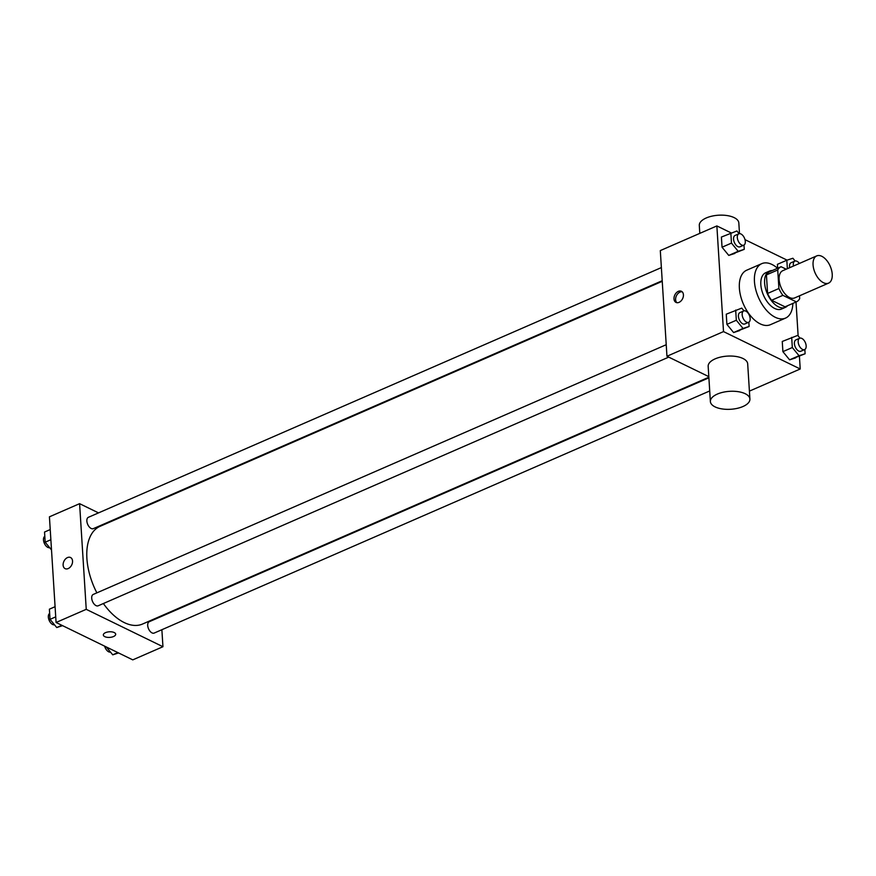 <?xml version="1.0" encoding="UTF-8"?>
<svg xmlns="http://www.w3.org/2000/svg" width="876" height="876" viewBox="0 0 876 876"><rect width="100%" height="100%" fill="white"/><g stroke="black" fill="none" stroke-linecap="round" stroke-linejoin="round"><path stroke-width="1.31" d="M823.473 282.729A14.848 8.267 -113.5 0 1 813.695 268.801A14.848 8.267 -113.5 0 1 816.717 255.901A14.848 8.267 -113.5 0 1 830.218 266.216A14.848 8.267 -113.5 0 1 828.576 283.134A14.848 8.267 -113.5 0 1 823.473 282.729M828.576 283.134L794.642 297.928A14.848 8.267 -113.5 0 1 789.539 297.522A14.848 8.267 -113.5 0 1 779.75 283.594A14.848 8.267 -113.5 0 1 782.772 270.695L816.717 255.901M771.57 300.271A19.173 10.665 -113.5 0 1 767.595 293.449L766.423 274.911L777.735 269.983L778.906 288.511A19.173 10.665 -113.5 0 0 782.881 295.343L771.57 300.271L785.027 306.83A19.173 10.665 -113.5 0 0 785.06 306.808A19.173 10.665 -113.5 0 1 785.06 306.808L796.372 301.881A19.173 10.665 -113.5 0 0 799.678 298.639L799.503 295.803M786.188 269.206L781.085 266.72A19.173 10.665 -113.5 0 1 781.085 266.72A19.173 10.665 -113.5 0 0 777.735 269.983M782.881 295.343L796.339 301.892A19.173 10.665 -113.5 0 0 796.372 301.881M767.595 293.449L778.906 288.511M785.027 306.83L796.339 301.892M766.423 274.911A19.173 10.665 -113.5 0 1 769.741 271.669A19.173 10.665 -113.5 0 1 769.774 271.648L781.02 266.753M772.271 270.564A19.809 11.016 66.5 0 0 769.489 271.089A19.809 11.016 66.5 0 0 764.617 283.014A19.809 11.016 66.5 0 0 772.282 301.76A19.809 11.016 66.5 0 0 785.312 307.388A19.809 11.016 66.5 0 0 787.59 305.702M785.312 307.388L781.534 309.042A19.809 11.016 -113.5 0 1 774.734 308.494A19.809 11.016 -113.5 0 1 760.839 284.656A19.809 11.016 -113.5 0 1 765.712 272.732L769.489 271.089M792.857 303.414A29.707 16.534 -113.5 0 1 785.498 318.119A29.707 16.534 -113.5 0 1 775.282 317.298A29.707 16.534 -113.5 0 1 755.714 289.452A29.707 16.534 -113.5 0 1 761.759 263.654A29.707 16.534 -113.5 0 1 777.538 268.264M785.498 318.119L770.409 324.689A29.707 16.534 -113.5 0 1 760.204 323.868A29.707 16.534 -113.5 0 1 740.636 296.022A29.707 16.534 -113.5 0 1 746.67 270.224L761.759 263.654M739.158 233.717L736.902 230.968L721.408 237.046L722.043 247.218L728.755 255.409L744.261 249.331L743.987 245.061M777.406 264.333L777.647 268.22L777.406 264.333L786.823 260.227L787.36 268.691M787.075 260.139L745.005 239.652M731.077 232.863L716.864 225.931L723.51 331.599L800.215 368.982L799.416 356.236M798.135 335.858L796.01 302.034M744.009 310.849L741.753 308.111L726.259 314.188L726.894 324.35L733.606 332.551L749.111 326.474L748.838 322.204M800.007 338.136L797.751 335.388L782.257 341.465L782.892 351.637L789.605 359.839L805.11 353.762L804.836 349.491M716.864 225.931L660.307 250.591L666.954 356.258L723.51 331.599M679.053 302.351A6.187 4.303 116 0 1 675.998 302.406A6.187 4.303 116 0 1 674.838 294.96A6.187 4.303 116 0 1 681.418 291.281A6.187 4.303 116 0 1 683.269 296.756A6.187 4.303 116 0 1 679.053 302.351M666.954 356.258L708.815 376.647M749.407 391.123L800.215 368.982M710.381 401.547L708.169 366.321A19.809 8.99 -3.6 0 1 727.365 356.116A19.809 8.99 -3.6 0 1 747.688 363.836L749.911 399.062A19.809 8.99 -3.6 0 1 737.22 408.358A19.809 8.99 -3.6 0 1 715.057 406.88A19.809 8.99 -3.6 0 1 710.381 401.547A19.809 8.99 -3.6 0 1 729.577 391.331A19.809 8.99 -3.6 0 1 749.911 399.062M739.497 233.662L738.829 222.942A19.809 8.99 176.4 0 0 734.143 217.62A19.809 8.99 176.4 0 0 711.991 216.131A19.809 8.99 176.4 0 0 699.3 225.439L699.804 233.366M676.863 302.68A6.187 4.303 116 0 1 676.447 295.749A6.187 4.303 116 0 1 682.163 291.796M708.848 377.227L142.558 624.03A53.272 29.642 -113.5 0 1 124.25 622.573A53.272 29.642 -113.5 0 1 103.368 603.531M96.864 592.855A53.272 29.642 -113.5 0 1 99.984 526.356L662.234 281.316M708.892 377.819L149.227 621.73A6.187 3.449 66.5 0 0 148.537 628.782A6.187 3.449 66.5 0 0 154.165 633.074L709.713 390.959M662.201 280.725L93.316 528.655A6.187 3.449 -113.5 0 1 91.192 528.491A6.187 3.449 -113.5 0 1 87.118 522.687A6.187 3.449 -113.5 0 1 88.377 517.311L661.369 267.585M668.738 357.123L98.167 605.798A6.187 3.449 -113.5 0 1 96.042 605.623A6.187 3.449 -113.5 0 1 91.969 599.819A6.187 3.449 -113.5 0 1 93.228 594.443L666.22 344.717M98.517 512.887L79.596 503.667L86.242 609.335L162.947 646.718L161.874 629.713M161.053 616.573L161.02 615.981M113.803 520.344L113.135 520.015M86.242 609.335L56.075 622.486L49.428 516.818L79.596 503.667M68.175 568.579A6.187 4.303 116 0 1 65.12 568.644A6.187 4.303 116 0 1 63.959 561.198A6.187 4.303 116 0 1 70.54 557.519A6.187 4.303 116 0 1 72.39 562.994A6.187 4.303 116 0 1 68.175 568.579M56.075 622.486L132.78 659.869L162.947 646.718M115.687 634.213A6.187 2.814 -3.6 0 1 111.723 637.115A6.187 2.814 -3.6 0 1 104.802 636.655A6.187 2.814 -3.6 0 1 103.335 634.99A6.187 2.814 -3.6 0 1 109.336 631.793A6.187 2.814 -3.6 0 1 115.687 634.213A6.187 2.814 -3.6 0 1 111.723 637.115A6.187 2.814 -3.6 0 1 104.802 636.655A6.187 2.814 -3.6 0 1 103.335 634.99M65.131 568.644A6.187 4.303 116 0 1 63.959 561.198A6.187 4.303 116 0 1 70.551 557.519M106.303 646.959L112.741 654.832L118.567 652.938M112.741 654.832L117.866 652.598M110.496 652.083A6.187 3.449 -113.5 0 1 108.679 651.81A6.187 3.449 -113.5 0 1 104.638 646.149M55.078 606.696L49.395 609.181L50.031 619.343L56.743 627.544L62.568 625.65M50.031 619.343L55.725 616.868M56.743 627.544L61.867 625.311M54.498 624.796A6.187 3.449 -113.5 0 1 52.68 624.522A6.187 3.449 -113.5 0 1 48.651 618.916A6.187 3.449 -113.5 0 1 49.658 613.452M50.228 529.564L44.545 532.039L45.18 542.211L51.509 549.942M45.18 542.211L50.863 539.726M49.647 547.664A6.187 3.449 -113.5 0 1 47.83 547.39A6.187 3.449 -113.5 0 1 43.8 541.773A6.187 3.449 -113.5 0 1 44.807 536.309M791.685 337.359L792.32 347.531L799.032 355.722L805.11 353.762M804.639 349.59L800.861 351.232A6.187 3.449 -113.5 0 1 798.737 351.057A6.187 3.449 -113.5 0 1 794.663 345.264A6.187 3.449 -113.5 0 1 795.923 339.888L799.689 338.245A6.187 3.449 -113.5 0 1 805.318 342.538A6.187 3.449 -113.5 0 1 804.639 349.59A6.187 3.449 -113.5 0 1 802.515 349.415A6.187 3.449 -113.5 0 1 798.43 343.622A6.187 3.449 -113.5 0 1 799.689 338.245M782.257 341.465L782.892 351.637L792.32 347.531M782.892 351.637L789.605 359.839L799.032 355.722M789.605 359.839L795.682 357.868M795.145 261.004L792.9 258.256L786.823 260.227M789.703 267.673A6.187 3.449 -113.5 0 1 791.072 262.745L794.839 261.103A6.187 3.449 -113.5 0 1 799.372 263.457M793.481 266.03A6.187 3.449 -113.5 0 1 794.839 261.103M735.687 310.071L736.322 320.244L743.034 328.445L749.111 326.474M748.641 322.302L744.874 323.945A6.187 3.449 -113.5 0 1 742.738 323.781A6.187 3.449 -113.5 0 1 738.665 317.977A6.187 3.449 -113.5 0 1 739.924 312.601L743.691 310.958A6.187 3.449 -113.5 0 1 749.33 315.25A6.187 3.449 -113.5 0 1 748.641 322.302A6.187 3.449 -113.5 0 1 746.516 322.138A6.187 3.449 -113.5 0 1 742.432 316.335A6.187 3.449 -113.5 0 1 743.691 310.958M726.259 314.188L726.894 324.35L736.322 320.244M726.894 324.35L733.606 332.551L743.034 328.445M733.606 332.551L739.683 330.58M730.836 232.939L731.471 243.101L738.183 251.302L744.261 249.331M743.79 245.171L740.012 246.813A6.187 3.449 -113.5 0 1 737.888 246.638A6.187 3.449 -113.5 0 1 733.814 240.834A6.187 3.449 -113.5 0 1 735.073 235.458L738.84 233.815A6.187 3.449 -113.5 0 1 744.469 238.119A6.187 3.449 -113.5 0 1 743.79 245.171A6.187 3.449 -113.5 0 1 741.665 244.995A6.187 3.449 -113.5 0 1 737.581 239.192A6.187 3.449 -113.5 0 1 738.84 233.815M721.408 237.046L722.043 247.218L731.471 243.101M722.043 247.218L728.755 255.409L738.183 251.302M728.755 255.409L734.833 253.449M769.741 271.669L781.053 266.731"/></g></svg>
